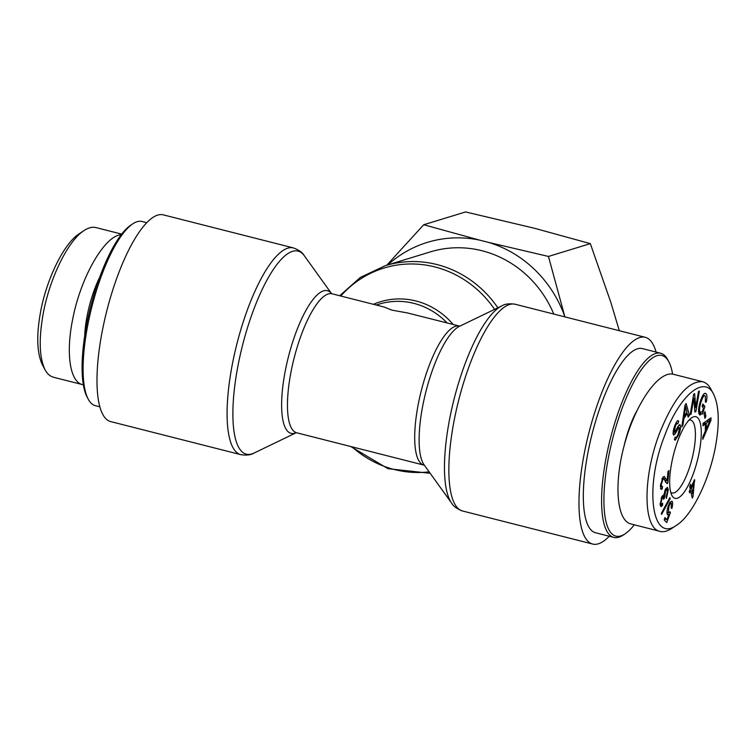 <?xml version="1.0" encoding="UTF-8"?>
<svg xmlns="http://www.w3.org/2000/svg" width="756" height="756" viewBox="0 0 756 756"><rect width="100%" height="100%" fill="white"/><g stroke="black" fill="none" stroke-linecap="round" stroke-linejoin="round"><path stroke-width="1.13" d="M497.845 307.805A106.662 100.463 -107 0 0 385.191 265.706L430.268 251.909A106.662 100.463 73 0 1 553.779 314.061M293.366 247.902L163.268 214.846A106.662 31.1 104.3 0 0 102.74 328.709A106.662 31.1 104.3 0 0 110.735 421.602L240.833 454.658A106.662 31.1 -75.7 0 1 232.839 361.765A106.662 31.1 -75.7 0 1 293.366 247.902C298.828 249.886 302.476 252.495 304.309 255.736A104.772 30.542 104.3 0 0 242.6 345.057A104.772 30.542 104.3 0 0 254.196 452.995C251.03 454.97 246.579 455.528 240.833 454.658M459.894 326.167L407.238 312.899L391.844 310.121L384.057 307.012L332.026 293.791A71.707 20.903 104.3 0 0 294.103 358.136A71.707 20.903 104.3 0 0 296.711 432.791L296.078 432.734M656.066 352.069A106.662 31.1 104.3 0 0 645.237 337.299A106.662 31.1 104.3 0 0 584.719 451.162A106.662 31.1 104.3 0 0 592.713 544.055A106.662 31.1 104.3 0 0 609.279 536.25M634.303 524.796A93.215 27.178 -75.7 0 1 625.089 533.83A93.215 27.178 -75.7 0 1 620.912 535.881A93.215 27.178 -75.7 0 1 614.174 432.999A93.215 27.178 -75.7 0 1 668.805 361.737A93.215 27.178 -75.7 0 1 672.604 374.116M668.805 361.737L667.718 359.695A95.01 27.698 104.3 0 0 660.649 353.241A95.01 27.698 104.3 0 0 610.404 438.499A95.01 27.698 104.3 0 0 613.863 537.412A95.01 27.698 104.3 0 0 618.899 537.185A95.01 27.698 104.3 0 0 623.161 535.106L625.089 533.83M613.863 537.412L595.577 532.763A95.01 27.698 -75.7 0 1 592.128 433.859A95.01 27.698 -75.7 0 1 642.373 348.592L660.649 353.241M636.675 411.17A49.301 14.373 104.3 0 0 624.135 445.728M693.913 482.971L691.523 488.376L692.694 493.696L693.913 482.971L693.12 482.763M692.694 493.696L691.211 493.318M691.523 488.376L690.039 487.998M689.67 486.335L690.606 484.218L691.23 487.044L694.537 479.559L693.035 496.399L692.269 498.138L690.587 490.493L689.557 492.817L689.264 491.485L690.294 489.16L689.67 486.335M690.587 490.493L689.793 490.285M693.035 496.399L691.816 496.087M694.83 480.892L694.036 480.684M691.23 487.044L689.746 486.666M663.286 495.265L663.683 495.615L665.431 489.217L667.416 487.365L668.313 489.567L666.423 498.431L666.159 496.853L667.501 491.05L666.962 489.793L665.592 491.107L664.477 497.939L663.607 499.338L662.993 497.495L662.029 498.478L660.971 503.212L661.415 504.299L662.625 503.203L662.587 505.348L660.168 504.734L661.897 496.579L663.683 495.615L662.804 495.397M662.587 505.348L660.952 506.662L660.168 504.734M664.477 497.939L663.173 497.609M671.366 503.203C670.648 502.683 669.778 503.968 668.758 507.059L668.408 512.766L669.939 511.727L670.421 512.634L666.707 522.538L664.193 519.967L664.93 517.586L666.943 519.655L668.909 514.496L667.557 514.789C666.679 513.532 666.83 510.81 668.02 506.615L669.901 502.249L671.99 501.162C672.897 502.315 672.849 504.753 671.867 508.476L671.148 508.023L671.366 503.203L669.646 502.683M668.909 514.496L667.179 514.061M666.943 519.655L664.486 519.032M670.421 512.634L669.495 512.398M666.99 512.407L668.635 512.908L666.99 512.492M710.13 420.27L706.265 423.322L706.189 429.115L710.13 420.27L708.192 419.778M706.189 429.115L705.339 428.907M708.599 421.659L706.312 421.073M706.265 423.322L703.93 422.727M702.985 425.76L703.014 423.36L710.999 417.822L710.961 420.27L702.815 439.33L702.853 436.751L705.31 431.118L705.405 423.974L702.985 425.76M705.405 423.974L703.014 423.36M710.961 420.27L708.41 419.618M702.513 413.91L699.498 414.638C698.043 412.379 698.317 407.956 700.321 401.379C702.532 394.793 704.46 392.269 706.113 393.81C707.191 395.171 707.219 397.949 706.18 402.154L705.386 402.126L705.386 396.097C704.431 395.312 703.477 396.012 702.513 398.185L701.029 402.012C699.385 407.503 699.12 410.905 700.236 412.19L702.315 411.812L703.505 408.089L702.088 406.378L702.844 404.006L704.894 406.473L702.513 413.91L698.875 413.371M698.601 411.774L700.736 412.53L698.629 411.992M702.513 398.185L701.577 397.949M705.386 396.097L702.938 395.227M706.18 402.154L705.424 401.965M703.449 394.471L703.581 395.397M705.395 393.318L706.113 393.81L704.583 393.422M700.179 415.091L699.498 414.638M704.894 406.473L702.267 405.802M699.461 412.209L699.187 413.06M675.259 437.053C675.845 438.291 676.818 437.28 678.189 434.029L679.474 427.754L678.141 428.454L675.032 434.095L673.275 434.454C672.802 432.47 673.369 429.38 674.985 425.193C676.743 420.988 678 419.722 678.727 421.394L677.83 423.804C677.338 422.698 676.525 423.521 675.401 426.289L674.182 432.045L674.758 432.243L678.321 425.921L680.372 425.316C680.872 427.433 680.287 430.703 678.623 435.125L675.051 440.266L674.371 439.434L675.259 437.053L675.751 437.554L675.127 437.403M679.842 424.617L680.372 425.316L679.058 424.985M673.171 431.78L674.758 432.243M677.83 423.804L675.977 422.991M678.132 420.676L678.727 421.394L677.291 421.026M675.032 434.095L673.123 433.613M673.757 435.078L673.275 434.454M678.141 428.454L677.064 428.18M679.474 427.754L677.688 426.998M685.531 406.218L684.171 416.424L686.911 412.209L685.531 406.218L684.879 406.048M685.078 410.111L684.312 409.913M684.171 416.424L683.386 416.216M682.952 425.155L681.817 426.894L684.983 405.292L686.146 403.515L689.368 415.299L688.149 417.17L687.232 413.504L683.859 418.701L682.952 425.155L682.101 424.938M683.859 418.701L683.046 418.493M687.232 413.504L686.231 413.248M689.368 415.299L687.573 414.846M691.088 414.193L690.171 414.704L693.677 394.178L694.66 393.64L695.728 407.645L698.478 391.532L699.394 391.022L695.889 411.547L694.906 412.086L693.838 398.081L691.088 414.193L690.285 413.995M693.838 398.081L693.044 397.883M695.889 411.547L694.84 411.283M695.728 407.645L694.547 407.342M704.932 418.37L704.053 413.693L705.008 411.614L705.887 416.291L704.932 418.37M705.887 416.291L704.479 415.932M670.185 498.639L661.613 514.43L661.292 513.4L669.863 497.618L670.185 498.639L669.419 498.45M667.784 483.103L667.132 483.575L665.299 481.477C664.363 479.096 663.57 478.397 662.936 479.37L661.254 484.464L661.68 486.883L662.502 486.41L662.19 488.934L661.113 489.415L660.46 485.295L663.173 476.941L664.278 476.393L667.142 480.901L667.973 471.593L668.899 470.563L667.784 483.103L665.828 482.611M667.142 480.901L664.77 480.296M662.53 477.839L662.965 478.831M662.19 488.934L660.508 488.499M662.124 478.614L663.721 479.02L661.906 479.115M715.129 448.488C708.741 481.156 691.749 515.932 676.507 525.297C651.266 543.772 644.471 486.023 664.685 435.636C679.03 396.078 704.214 374.258 713.607 394.197C719.221 406.123 719.721 424.22 715.129 448.488M671.923 461.708A42.128 12.285 104.3 0 0 671.933 495.52A42.128 12.285 104.3 0 0 697.353 460.593A42.128 12.285 104.3 0 0 691.683 417.766A42.128 12.285 104.3 0 0 671.923 461.708M658.977 531.071L630.929 523.946C616.338 520.572 613.598 482.262 625.089 442.26C636.363 402.192 659.062 370.327 673.492 374.305L702.617 381.704M713.607 394.197L710.905 389.142C708.712 385.078 705.943 382.602 702.607 381.733C688.291 380.722 674.012 397.722 659.761 432.744C642.647 476.658 642.798 528.397 660.035 531.411C663.541 532.262 667.435 531.27 671.734 528.444L676.507 525.297M689.113 419.996A37.63 10.971 -75.7 0 1 690.549 420.043A37.63 10.971 -75.7 0 1 691.929 459.213A37.63 10.971 -75.7 0 1 672.018 492.978A37.63 10.971 -75.7 0 1 670.742 492.336M132.82 223.795L130.892 225.071A93.215 27.178 104.3 0 0 90.711 306.464A93.215 27.178 104.3 0 0 87.167 397.165L88.254 399.206A95.01 27.698 -75.7 0 1 91.873 306.756A95.01 27.698 -75.7 0 1 132.82 223.795A95.01 27.698 -75.7 0 1 142.109 221.499L146.692 222.661M99.905 406.832L95.322 405.67A95.01 27.698 -75.7 0 1 88.254 399.206M84.086 230.542L79.304 233.698C64.184 243.139 47.089 277.981 40.843 310.414C36.307 334.606 36.789 352.665 42.289 364.59L44.973 369.646C39.17 357.153 38.688 337.904 43.536 311.897C50.368 276.668 68.456 240.276 84.086 230.542C88.424 227.698 92.374 226.715 95.917 227.584M99.631 277.395A51.087 14.893 104.3 0 0 84.672 336.269M121.206 234.719C104.621 235.541 80.665 277.282 72.671 319.297C65.677 353.354 69.968 381.95 82.48 384.606L83.368 384.785M53.374 377.14C49.981 376.261 47.184 373.757 44.973 369.646M619.315 330.712L610.924 302.646L590.323 243.63L534.52 228.284L465.583 211.945L423.719 224.749L479.521 240.106A116.622 109.847 -107 0 0 387.79 264.902M386.741 265.233L423.719 224.749M488.452 242.374L548.459 256.445L564.864 316.745A116.622 109.847 -107 0 0 488.452 242.374L479.521 240.106M548.459 256.445L590.323 243.63M429.125 471.839A104.772 98.677 73 0 1 351.975 446.824M296.182 432.725A73.606 21.461 -75.7 0 1 288.452 356.709A73.606 21.461 -75.7 0 1 331.534 293.593L304.309 255.736M453.25 324.589A73.606 69.325 -107 0 0 373.417 304.309M376.195 305.008L379.049 304.139A71.707 67.539 73 0 1 447.183 323.048M451.663 503.165L424.173 464.949A73.606 21.461 -75.7 0 1 425.921 391.627A73.606 21.461 -75.7 0 1 459.374 326.365L501.786 305.906A104.772 30.542 104.3 0 0 454.158 398.809A104.772 30.542 104.3 0 0 451.663 503.165C453.496 506.407 457.144 509.024 462.606 511.009A106.662 31.1 -75.7 0 1 454.611 418.106A106.662 31.1 -75.7 0 1 515.138 304.243L645.237 337.299M459.27 326.12A71.707 20.903 104.3 0 0 421.347 390.465A71.707 20.903 104.3 0 0 423.955 465.12L424.522 465.365M340.805 296.021A104.772 98.677 73 0 1 494.604 309.374M668.313 489.567L665.62 488.877M660.971 503.212L660.177 503.014M662.029 498.478L661.169 498.261M664.269 496.872L662.058 496.314M665.592 491.107L664.675 490.871M668.758 507.059L667.945 506.851M701.029 402.012L700.188 401.795M678.623 435.125L677.811 434.917M675.401 426.289L674.626 426.1M665.951 478.907L662.634 478.057M661.254 484.464L660.564 484.294M350.718 446.512L387.951 468.673L430.173 473.294M296.201 432.725L254.196 452.995M332.026 293.791L331.449 293.536M339.699 295.738L360.376 277.405L385.191 265.706M296.711 432.791L423.955 465.12M501.786 305.906C504.942 303.931 509.393 303.383 515.138 304.243M462.606 511.009L592.713 544.055M660.139 503.978L661.415 504.299M661.623 497.146L662.993 497.495M665.337 489.378L666.962 489.793M673.142 432.045L674.437 432.375M660.375 486.552L661.68 486.883M82.47 384.606L53.355 377.206M121.678 234.105L95.927 227.565"/></g></svg>
